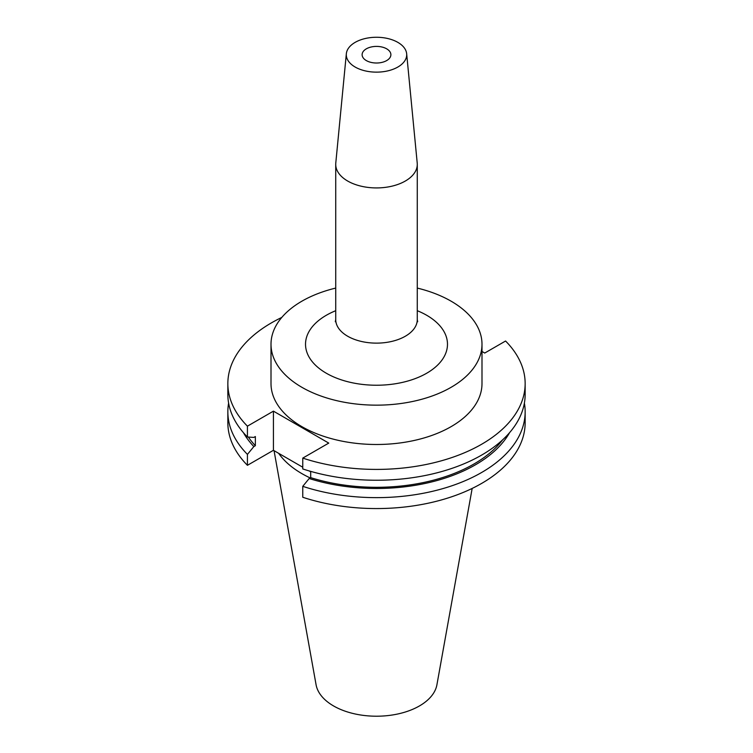 <?xml version="1.0" encoding="UTF-8"?>
<svg xmlns="http://www.w3.org/2000/svg" width="753" height="753" viewBox="0 0 753 753"><rect width="100%" height="100%" fill="white"/><g stroke="black" fill="none" stroke-linecap="round" stroke-linejoin="round"><path stroke-width="1.13" d="M366.325 60.579A14.382 8.302 180 0 1 362.118 54.705A14.382 8.302 180 0 1 370.994 47.034A14.382 8.302 180 0 1 386.675 48.832A14.382 8.302 180 0 1 390.882 54.705A14.382 8.302 180 0 1 382.006 62.377A14.382 8.302 180 0 1 366.325 60.579M278.638 453.315A105.495 60.908 0 0 0 301.906 473.637A105.495 60.908 0 0 0 310.18 477.939M274.045 450.661L316.081 684.759A60.739 35.071 0 0 0 333.551 705.938A60.739 35.071 0 0 0 396.812 714.192A60.739 35.071 0 0 0 436.919 684.759L472.169 488.424M355.143 67.036A30.205 17.441 0 0 0 388.83 70.622A30.205 17.441 0 0 0 406.658 53.736A30.205 17.441 0 0 0 397.857 42.375A30.205 17.441 0 0 0 365.723 38.412A30.205 17.441 0 0 0 346.342 53.736A30.205 17.441 0 0 0 355.143 67.036M346.342 53.736L335.782 163.072A40.775 23.541 0 0 0 335.725 164.389A40.775 23.541 0 0 0 347.67 181.031A40.775 23.541 0 0 0 392.106 186.132A40.775 23.541 0 0 0 417.275 164.389A40.775 23.541 0 0 0 417.218 163.072L406.658 53.736M335.725 288.079A105.495 60.908 0 0 0 271.005 344.253L271.005 383.588A105.495 60.908 0 0 0 301.906 426.65A105.495 60.908 0 0 0 416.87 439.856A105.495 60.908 0 0 0 481.995 383.588L481.995 344.253A105.495 60.908 0 0 0 451.094 301.181A105.495 60.908 0 0 0 417.275 288.079M271.005 344.253A105.495 60.908 0 0 0 301.906 387.315A105.495 60.908 0 0 0 416.87 400.521A105.495 60.908 0 0 0 481.995 344.253M281.773 317.446A148.652 85.823 0 0 0 227.848 383.588A148.652 85.823 0 0 0 247.426 426.16L247.426 436.994L253.846 437.408L255.352 436.533L255.352 445.701L253.846 446.567L247.426 454.388L247.426 465.307L273.424 450.303L302.762 467.236M302.762 458.106A148.652 85.823 0 0 0 525.152 383.588L525.152 394.421A148.652 85.823 0 0 1 302.762 468.94L302.762 458.106L328.76 443.093L273.424 411.147L247.426 426.16M525.152 383.588A148.652 85.823 0 0 0 505.574 341.015L484.734 353.044L481.995 351.463M309.154 470.936L310.688 471.811M228.611 403.119A148.652 85.823 0 0 0 227.848 411.816L227.848 422.734A148.652 85.823 0 0 0 247.426 465.307M525.152 411.816A148.652 85.823 0 0 1 302.762 486.334L302.762 497.262A148.652 85.823 0 0 0 525.152 422.734L525.152 411.816A148.652 85.823 0 0 0 524.389 403.119M227.848 411.816A148.652 85.823 0 0 0 247.426 454.388M243.435 432.683A139.917 80.778 0 0 0 253.846 446.567M302.762 486.334L309.182 478.513A139.917 80.778 0 0 0 509.565 432.683M248.349 437.051A137.874 79.602 0 0 0 255.352 445.701M309.182 478.513L310.688 477.647A137.874 79.602 0 0 0 502.646 439.827M310.688 477.647L310.688 471.378M227.848 383.588L227.848 394.421A148.652 85.823 0 0 0 247.426 436.994M273.424 411.147L273.424 450.303M417.275 310.707A70.98 40.982 180 0 1 426.697 315.272A70.98 40.982 180 0 1 426.697 373.224A70.98 40.982 180 0 1 326.303 373.224A70.98 40.982 180 0 1 335.725 310.707M335.311 321.738L335.725 319.583A40.775 23.541 0 0 0 347.67 336.233A40.775 23.541 0 0 0 392.106 341.335A40.775 23.541 0 0 0 417.275 319.583L417.275 164.389M335.725 319.583L335.725 164.389M417.275 319.583L417.689 321.738"/></g></svg>
